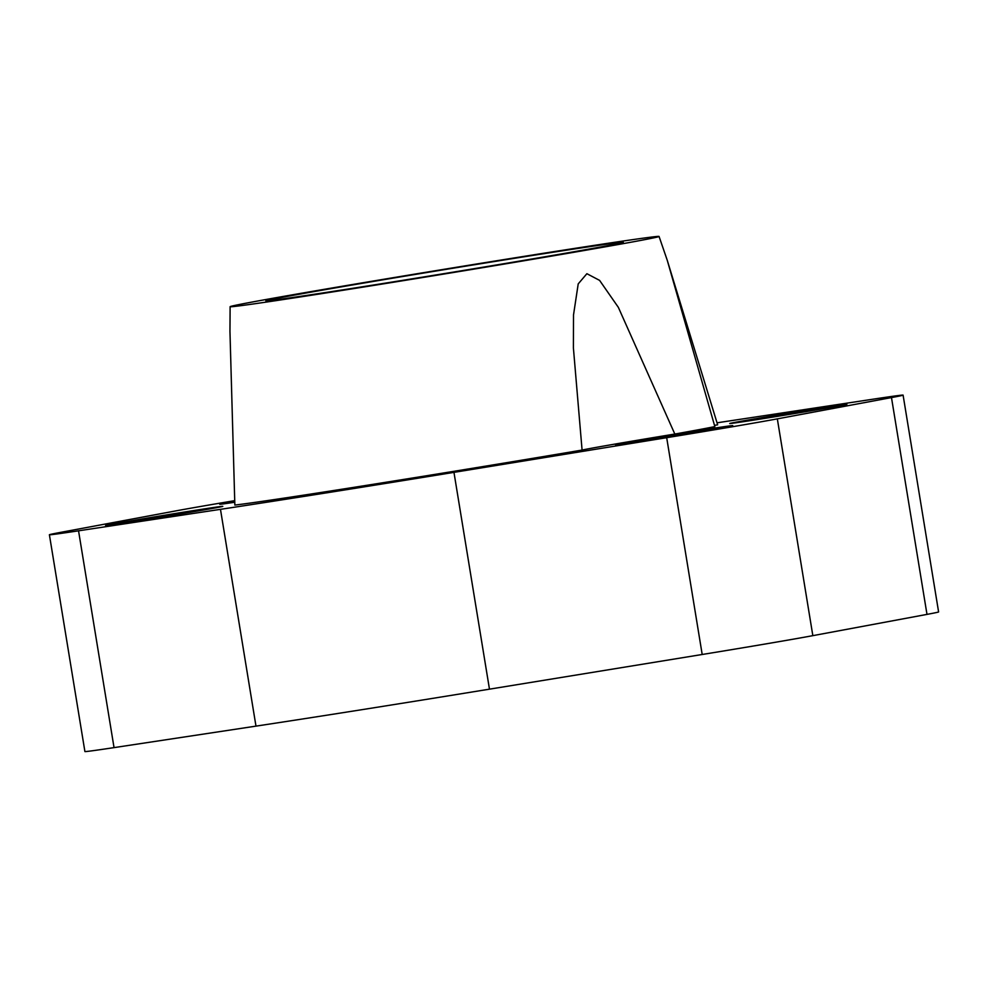 <?xml version="1.0" encoding="UTF-8"?>
<svg xmlns="http://www.w3.org/2000/svg" width="988" height="988" viewBox="0 0 988 988"><rect width="100%" height="100%" fill="white"/><g stroke="black" fill="none" stroke-linecap="round" stroke-linejoin="round"><path stroke-width="1.48" d="M283.939 297.018A181.1 1.951 170.7 0 1 484.626 263.092A181.1 1.951 170.7 0 1 623.305 242.307A181.1 1.951 170.7 0 1 605.236 246.136A181.1 1.951 170.7 0 1 404.549 280.049A181.1 1.951 170.7 0 1 265.858 300.846A181.1 1.951 170.7 0 1 283.939 297.018M726.822 426.853A59.379 0.642 170.7 0 1 661.021 437.98A59.379 0.642 170.7 0 1 615.561 444.798A59.379 0.642 170.7 0 1 621.477 443.538A59.379 0.642 170.7 0 1 687.278 432.423A59.379 0.642 170.7 0 1 732.75 425.606A59.379 0.642 170.7 0 1 726.822 426.853M216.866 507.61A59.379 0.642 170.7 0 1 151.065 518.737A59.379 0.642 170.7 0 1 105.593 525.542A59.379 0.642 170.7 0 1 111.52 524.295A59.379 0.642 170.7 0 1 177.321 513.167A59.379 0.642 170.7 0 1 222.794 506.35A59.379 0.642 170.7 0 1 216.866 507.61M840.973 405.586A59.379 0.642 170.7 0 1 775.172 416.701A59.379 0.642 170.7 0 1 729.712 423.519A59.379 0.642 170.7 0 1 735.628 422.259A59.379 0.642 170.7 0 1 801.429 411.144A59.379 0.642 170.7 0 1 846.901 404.327A59.379 0.642 170.7 0 1 840.973 405.586M234.786 502.237A59.379 0.642 170.7 0 1 219.744 504.275A59.379 0.642 170.7 0 1 225.672 503.016A59.379 0.642 170.7 0 1 234.761 501.385M659.058 236.453A217.323 2.334 -9.3 0 0 492.444 261.437A217.323 2.334 -9.3 0 0 251.804 302.106A217.323 2.334 -9.3 0 0 230.118 306.688A217.323 2.334 -9.3 0 0 396.349 281.778A217.323 2.334 -9.3 0 0 637.359 241.047A217.323 2.334 -9.3 0 0 659.058 236.453L667.246 260.264L714.855 426.594A250.742 2.692 170.7 0 1 698.664 429.718A250.742 2.692 170.7 0 1 674.829 434.053L618.352 307.354L599.593 280.382L586.884 273.701L578.215 283.889L573.522 314.888L573.398 347.899L582.08 450.071A95.009 1.025 170.7 0 1 589.885 448.54A95.009 1.025 170.7 0 1 674.829 434.053M667.246 260.264L717.646 424.815A95.009 1.025 170.7 0 0 714.485 425.371M230.118 306.688L229.957 331.462L234.848 505.066A250.742 2.692 170.7 0 0 582.08 450.071M717.029 422.815A347.368 3.73 170.7 0 1 732.022 420.542L873.96 399.053A116.325 1.247 170.7 0 1 903.094 395.126A116.325 1.247 170.7 0 1 891.485 397.584L777.334 418.863A116.325 1.247 170.7 0 1 666.69 437.684L453.961 472.363A347.368 3.73 170.7 0 1 220.472 509.339L78.546 530.815A116.325 1.247 170.7 0 1 49.4 534.755A116.325 1.247 170.7 0 1 61.009 532.297L175.16 511.018A116.325 1.247 170.7 0 1 234.749 500.644M49.4 534.755L84.906 751.547A116.325 1.247 -9.3 0 0 114.04 747.62L255.978 726.131A347.368 3.73 -9.3 0 0 489.468 689.167L702.196 654.488A116.325 1.247 -9.3 0 0 812.84 635.655L926.991 614.388A116.325 1.247 -9.3 0 0 938.6 611.918L903.094 395.126M926.991 614.388L891.485 397.584M812.84 635.655L777.334 418.863M702.196 654.488L666.69 437.684M489.468 689.167L453.961 472.363M255.978 726.131L220.472 509.339M114.04 747.62L78.546 530.815"/></g></svg>
